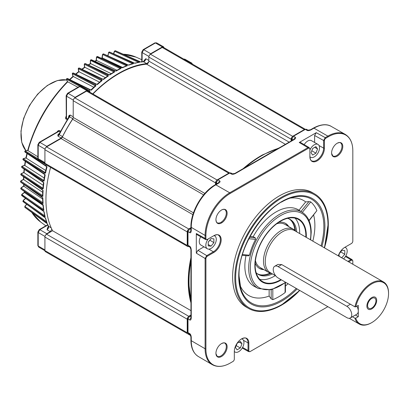 <?xml version="1.0" encoding="UTF-8"?>
<svg xmlns="http://www.w3.org/2000/svg" width="409" height="409" viewBox="0 0 409 409"><rect width="100%" height="100%" fill="white"/><g stroke="black" fill="none" stroke-linecap="round" stroke-linejoin="round"><path stroke-width="0.61" d="M304.209 144.643A7.403 4.274 -60 0 1 311.443 140.645L317.987 144.423A7.403 4.274 120 0 0 309.889 150.088M309.889 156.652A7.403 4.274 120 0 0 310.584 157.245A7.403 4.274 120 0 0 316.29 155.262A7.403 4.274 120 0 0 319.521 147.813A7.403 4.274 120 0 0 317.987 144.423M312.65 148.508L315.922 146.616L317.558 148.942L315.922 153.16L312.65 155.052L311.014 152.721L312.65 148.508M311.74 150.855L312.742 148.452M311.832 150.798L315.922 153.16M314.726 147.312L317.558 148.942M356.852 306.188A6.938 4.008 60 0 1 358.289 311.024A6.938 4.008 60 0 1 356.852 314.199L350.309 317.977A6.938 4.008 -120 0 0 351.745 314.802A6.938 4.008 -120 0 0 346.837 306.3L278.135 266.637A6.938 4.008 -120 0 0 274.664 266.295A6.938 4.008 -120 0 0 273.601 271.852A6.938 4.008 -120 0 0 278.135 277.972L346.837 317.635A6.938 4.008 -120 0 0 350.309 317.977M188.273 229.526A2.311 1.334 120 0 0 187.23 231.893L187.23 245.441A2.311 1.334 120 0 0 187.711 246.499L45.399 164.341A2.311 1.334 -60 0 1 44.918 163.278L44.918 149.73A2.311 1.334 -60 0 1 46.554 146.892L61.038 138.533A2.311 1.334 120 0 0 62.306 137.107A102.654 59.269 -60 0 1 72.618 119.249A2.311 1.334 120 0 0 73.216 117.439L73.216 100.711A2.311 1.334 -60 0 1 74.852 97.879L86.59 91.105A2.311 1.334 -60 0 1 87.746 90.987L229.495 172.828M188.273 316.837A2.311 1.334 120 0 0 187.23 319.199L187.23 332.752A2.311 1.334 120 0 0 187.711 333.81L45.399 251.647A2.311 1.334 -60 0 1 44.918 250.589L44.918 237.036A2.311 1.334 -60 0 1 46.554 234.204L52.567 230.732A102.654 59.269 -60 0 1 50.598 167.342M190.655 335.513L73.697 267.987A2.311 1.334 -60 0 1 73.676 267.977M92.945 93.993A102.654 59.269 -60 0 1 118.528 73.845A102.654 59.269 -60 0 1 146.565 64.162A2.311 1.334 120 0 0 147.194 63.947A2.311 1.334 120 0 0 148.83 61.11L148.83 57.061A2.311 1.334 -60 0 1 150.466 54.223L162.204 47.449A2.311 1.334 -60 0 1 163.36 47.337L305.109 129.172M215.528 184.607L215.528 182.874A2.311 1.334 120 0 1 216.586 180.497M187.711 333.81A2.311 1.334 120 0 0 188.718 333.775M190.921 257.67A102.654 59.269 120 0 0 190.921 302.711M187.711 246.499A2.311 1.334 120 0 0 188.718 246.463M291.142 140.952L291.142 139.218A2.311 1.334 120 0 1 292.2 136.846M52.567 230.732L190.921 310.61M190.829 63.196L191.857 63.144L192.337 64.065M149.142 55.762L150.67 53.702L162.404 46.928L163.554 46.81L164.035 47.725M144.438 60.716A1.155 0.67 0 0 0 144.152 60.435L145.778 58.712C145.548 60.343 144.791 61.36 143.508 61.764L146.77 63.64L148.697 61.928M148.83 60.471L145.778 58.712L144.535 60.598M146.77 63.64A102.649 59.264 120 0 0 118.733 73.318A102.649 59.264 120 0 0 92.746 93.876M96.437 57.265A0.578 0.302 4.2 0 0 96.422 57.321L96.918 56.554L97.649 56.565A0.578 0.353 114.4 0 0 97.408 56.58L120.256 67.684L121.079 67.291L122.46 67.797A102.628 59.254 -60 0 1 127.388 65.696L126.555 64.965L127.352 64.668L128.728 65.2A102.628 59.254 -60 0 1 133.585 63.635L132.741 62.935L133.523 62.725L134.893 63.288A102.628 59.254 -60 0 1 139.638 62.275L138.789 61.601L139.551 61.483L140.916 62.071A102.628 59.254 -60 0 1 143.508 61.764A1.155 0.874 84.7 0 0 143.089 61.667L144.566 60.552M128.324 65.011L128.728 65.2M97.649 56.565L121.882 67.787M120.256 67.684L121.105 68.441L120.42 68.436L115.686 70.931M89.085 91.764L90 91.468L89.152 90.578L89.914 89.822L91.279 90.195A102.628 59.254 -60 0 1 96.018 85.732L95.179 84.862L95.962 84.167L97.332 84.566A102.628 59.254 -60 0 1 102.189 80.522L101.355 79.678L102.148 79.055L103.523 79.474A102.628 59.254 -60 0 1 108.457 75.88L107.623 75.062L108.431 74.515L109.811 74.959A102.628 59.254 -60 0 1 114.776 71.841L113.947 71.054L114.755 70.583L116.136 71.059A102.628 59.254 -60 0 1 121.105 68.441M77.986 87.281L67.495 81.667L66.687 79.566L66.918 79.423A0.578 0.373 -61.6 0 1 67.137 78.661L89.152 90.578M73.533 99.418L75.057 97.352L86.79 90.578L87.945 90.461L88.426 91.381M73.216 116.79L70.164 115.021L69.014 115.517L68.543 116.964A1.155 0.67 180 0 1 68.768 117.158M69.014 115.517L69.136 116.626L70.164 115.021L69.561 116.831L72.822 118.722L73.083 118.257M58.952 134.208L59.244 134.704A102.628 59.254 -60 0 1 69.561 116.831L68.988 116.826M72.822 118.722A102.649 59.264 120 0 0 62.511 136.58L59.244 134.704L57.976 136.131L61.243 138.007L62.511 136.58M58.85 134.438L57.976 136.131L57.827 134.888L58.85 134.438M59.131 133.855A1.155 0.67 60 0 1 58.85 133.753L57.827 134.888M61.243 138.007L46.759 146.371L39.837 142.373L58.978 131.32L58.119 131.427L39.259 142.317A1.155 0.67 -120 0 1 39.837 142.373L38.201 145.205L44.99 149.127M45.23 148.431L46.759 146.371M46.304 164.796L46.028 165.834L47.035 166.826A102.628 59.254 -60 0 0 45.537 173.165L44.366 172.874L44.157 173.897L45.184 174.883A102.628 59.254 -60 0 0 44.111 181.11L42.96 180.814L42.822 181.816L43.875 182.792A102.628 59.254 -60 0 0 43.226 188.861L42.101 188.554L42.03 189.546L43.109 190.492A102.628 59.254 -60 0 0 42.889 196.356L41.79 196.034L41.79 196.964L42.889 197.925A102.628 59.254 -60 0 0 43.109 203.534L42.03 203.196L42.101 204.086L43.226 205.032L21.094 189.162A0.578 0.353 -54.4 0 1 20.987 188.943L42.101 204.086M51.181 227.818L48.528 226.274A102.628 59.254 -60 0 1 47.5 223.876L46.304 222.987L46.028 222.271L47.035 222.67A102.628 59.254 -60 0 1 45.537 218.058L44.366 217.148L44.157 216.366L45.184 216.744A102.628 59.254 -60 0 1 44.111 211.76L42.96 210.834L42.822 209.991L43.875 210.349A102.628 59.254 -60 0 1 43.226 205.032L42.93 204.536M44.111 211.76L43.748 211.504M48.011 227.798L47.02 229.766L50.271 231.652L51.856 229.301M48.216 227.205L47.7 227.501A1.155 0.67 -120 0 0 48.083 227.608M50.271 231.652L46.759 233.677L39.837 229.684L47.833 225.062M47.7 227.501L47.02 229.766C48.318 228.754 48.819 227.588 48.528 226.274A1.155 0.874 -24.7 0 1 48.231 225.962L47.219 223.59M45.23 235.742L46.759 233.677M113.799 53.891L114.382 51.708L114.893 51.401A0.578 0.358 -65.2 0 1 115.389 50.803L138.789 61.601M139.638 62.275L138.692 62.383M133.585 63.635L132.664 63.758M127.388 65.696L126.499 65.823M122.01 67.679L126.713 65.68M115.594 71.018L116.136 71.059L115.594 71.018M114.776 71.841L114.075 71.861L109.367 74.821M109.295 74.888L109.811 74.959L109.295 74.888M108.457 75.88L107.751 75.916L103.088 79.31M103.042 79.366L103.523 79.474L103.042 79.366M102.189 80.522L101.488 80.563L96.913 84.377M96.882 84.418L97.332 84.566L96.882 84.418M96.018 85.732L95.297 85.824L72.741 73.896A0.578 0.373 -62.1 0 1 73.007 73.134L95.179 84.862M90.875 89.975L95.297 85.824M90.854 90.006L91.279 90.195L90.854 90.006M66.667 78.957L67.137 78.661A0.578 0.368 116.1 0 1 67.562 78.523L90.926 89.97M37.863 156.77L27.756 150.502L25.532 150.849A0.578 0.429 -98.9 0 0 25.312 150.809L24.693 151.31L25.072 152.128A0.578 0.368 -56.1 0 0 25.246 152.168M45.696 170.466L25.956 157.997L23.671 158.61A0.578 0.409 -105 0 0 23.42 158.574L22.848 159.132L23.226 159.924A0.578 0.363 -55.7 0 0 23.441 159.96M23.671 158.61L23.65 158.922L45.235 172.552L46.641 166.586M45.256 172.496L45.537 173.165M25.24 161.304L24.601 165.262L22.055 166.207A0.578 0.389 -110.5 0 1 22.321 166.238L22.296 166.596L43.799 180.487L44.811 174.617M43.824 180.405L44.111 181.11M23.809 172.414L21.212 173.651A0.578 0.363 -115.5 0 1 21.493 173.677L21.457 174.076L42.904 188.232L43.518 182.501M42.93 188.114L43.226 188.861M21.457 174.076A0.578 0.368 123.2 0 0 20.987 174.745L42.03 189.546M42.889 196.356L42.556 195.737L42.761 190.18M43.109 203.534L42.761 202.946L42.556 197.598M43.523 209.776L42.899 204.699M43.538 209.515L43.875 210.349M44.832 215.886L45.184 216.744M46.657 221.796L47.035 222.67M24.995 206.213L24.975 207.404A0.578 0.358 -54.8 0 1 25.246 206.673L46.493 221.678M24.867 192.112L24.509 192.465L24.744 192.741L42.955 205.267M24.111 185.891L23.778 186.156L24.111 185.891M42.577 198.994L23.778 186.156L21.421 187.751A0.578 0.302 -124.2 0 0 21.14 187.726L20.721 188.523M23.855 179.331L23.553 179.5L23.855 179.331M42.648 192.312L23.553 179.5L21.191 180.865A0.578 0.332 -120 0 0 20.91 180.839L20.45 181.57L20.828 182.261A0.578 0.358 -54.6 0 1 20.721 182L41.79 196.964M24.111 172.475L23.845 172.557L24.111 172.475M43.18 185.287L23.845 172.557L21.493 173.677M44.198 177.981L24.647 165.369L22.321 166.238M23.165 158.891L23.124 159.53L44.157 173.897M21.846 166.509L21.795 167.235L42.822 181.816M21.053 173.932L20.987 174.745L42.101 188.554M20.45 181.545L20.721 182A0.578 0.368 123.7 0 1 21.156 181.31L42.556 195.563M20.716 188.498L20.987 188.943A0.578 0.363 124.1 0 1 21.386 188.237L42.746 202.7M21.524 195.103L42.96 210.834M26.37 198.943L25.982 198.672A95.425 55.092 -60 0 1 25.977 198.662L25.747 198.385M23.441 200.967A0.578 0.358 124.9 0 0 23.124 201.693L22.858 201.32L23.461 200.41L23.441 200.967L44.729 215.814M108.753 56.243L107.956 55.982M108.559 52.654L109.52 52.055L132.741 62.935M109.06 52.015L109.367 52.004M107.976 55.89L108.569 52.991L109.045 52.695A0.578 0.358 -64.9 0 1 109.52 52.055A0.578 0.348 114 0 1 109.684 52.061L134.249 62.986M102.623 54.566L103.513 53.983L126.555 64.965M103.017 53.962L103.365 53.932M122.526 67.444L102.209 57.868L102.623 54.944L103.063 54.658A0.578 0.363 -64.5 0 1 103.513 53.983A0.578 0.348 114.1 0 1 103.712 53.983L128.278 64.99M102.209 57.868L102.092 58.359L102.209 57.868M96.892 56.565L121.079 67.291M116.908 70.256L96.381 60.394L96.59 57.551L96.994 57.28A0.578 0.363 -64.1 0 1 97.408 56.58M96.381 60.394L96.325 60.813L96.381 60.394M90.737 59.811L113.947 71.054M111.156 73.656L90.507 63.528L90.512 60.798L90.88 60.542A0.578 0.368 -63.7 0 1 91.263 59.821A0.578 0.358 114.6 0 1 91.539 59.786L115.921 70.956M90.507 63.528L90.512 63.87L90.507 63.528M84.438 64.147L85.113 63.681L107.623 75.062M84.494 67.296L84.264 64.433A0.578 0.363 -4.5 0 0 84.428 64.658L84.77 64.423A0.578 0.368 -63.2 0 1 85.113 63.681A0.578 0.358 114.9 0 1 85.43 63.625L109.53 74.827M105.338 77.628L84.975 67.332L84.637 67.255L84.704 67.521L84.433 64.653M78.405 68.543L79.014 68.129L101.355 79.678M78.692 71.565L78.242 68.881A0.578 0.389 -9.5 0 0 78.4 69.095L78.707 68.886A0.578 0.373 -62.7 0 1 79.014 68.129A0.578 0.363 115.3 0 1 79.361 68.047L103.211 79.31M99.52 82.163L78.937 71.723L78.41 69.09M72.465 73.492L73.007 73.134A0.578 0.363 115.7 0 1 73.39 73.027L96.994 84.372M72.306 73.789A0.578 0.409 -15 0 0 72.47 74.08L72.741 73.896M93.758 87.214L73.262 76.457M24.995 151.136L24.975 151.683L46.028 165.834M67.194 119.617L66.284 119.203C65.399 118.84 65.399 117.761 66.273 115.962M60.471 131.258L59.658 130.675C58.763 130.164 57.827 130.701 56.846 132.291M67.689 118.83L66.498 118.293L66.498 96.187A1.155 0.67 -0 0 1 66.161 95.721L66.284 119.203M59.658 130.675L58.978 131.32L60.041 132.081M114.362 51.416L115.389 50.803A0.578 0.343 113.8 0 1 115.522 50.818L140.062 61.667M208.212 238.943A7.403 4.274 120 0 0 207.353 248.784L200.809 245.006A7.403 4.274 -60 0 1 200.65 236.745M207.353 248.784A7.403 4.274 120 0 0 211.054 248.421A7.403 4.274 120 0 0 215.891 241.898A7.403 4.274 120 0 0 214.756 235.962A7.403 4.274 120 0 0 213.897 235.661M208.222 245.901L208.222 242.123L211.054 238.595L213.887 238.851L213.887 242.629L211.054 246.152L208.222 245.901M209.797 240.16L213.887 242.629M208.222 242.23L209.797 240.267M211.054 246.152L208.222 244.516M366.878 306.065A6.938 4.008 120 0 0 368.315 309.245A6.938 4.008 120 0 0 373.662 307.384A6.938 4.008 120 0 0 376.689 300.4A6.938 4.008 120 0 0 375.252 297.22A6.938 4.008 120 0 0 369.905 299.081A6.938 4.008 120 0 0 366.878 306.065M234.321 351.428A7.403 4.274 120 0 0 235.011 352.021A7.403 4.274 120 0 0 240.717 350.038A7.403 4.274 120 0 0 243.948 342.589A7.403 4.274 120 0 0 242.414 339.199A7.403 4.274 120 0 0 241.555 338.892M240.349 347.936L237.077 349.823L235.441 347.497L237.077 343.284L240.349 341.392L241.985 343.718L240.349 347.936L236.167 345.631M236.259 345.574L237.174 343.228M241.985 343.718L239.153 342.082M343.56 258.887A7.403 4.274 120 0 0 345.651 247.655A7.403 4.274 120 0 0 344.792 247.353M339.117 256.325L339.117 253.815L341.95 250.288L344.782 250.543L344.782 254.321L341.714 257.823M340.692 251.852L344.782 254.321M339.117 253.923L340.692 251.959M339.117 256.208L341.95 257.844M278.135 266.637L281.714 264.572L354.915 306.832L355.753 306.822L358.289 305.359L358.289 316.689L355.416 315.032M281.714 264.572L277.885 264.434L274.664 266.295M352.451 316.74L354.915 318.166L355.753 318.156L358.289 316.689M355.753 318.156A23.712 13.691 120 0 0 371.786 322.594A23.712 13.691 120 0 0 388.55 293.555A23.712 13.691 120 0 0 374.266 282.655A23.712 13.691 120 0 0 355.753 306.822M367.614 305.641A5.9 3.405 -60 0 1 370.186 299.705A5.9 3.405 -60 0 1 374.731 298.125A5.9 3.405 -60 0 1 375.953 300.825A5.9 3.405 -60 0 1 373.381 306.76A5.9 3.405 -60 0 1 368.836 308.34A5.9 3.405 -60 0 1 367.614 305.641M275.686 275.799L270.293 272.685A24.289 14.024 -60 0 1 265.262 261.566A24.289 14.024 -60 0 1 282.44 231.811A24.289 14.024 -60 0 1 294.582 230.615L383.519 281.959A24.289 14.024 120 0 1 388.55 293.079L388.55 293.555M383.519 281.959A24.289 14.024 120 0 0 354.915 306.832M354.915 318.166A24.289 14.024 120 0 0 359.23 324.03A24.289 14.024 120 0 0 371.377 322.829L371.786 322.594M295.891 231.371A24.867 14.356 120 0 0 293.514 229.331A24.867 14.356 120 0 0 281.08 230.564A24.867 14.356 120 0 0 263.498 261.019A24.867 14.356 120 0 0 268.647 272.404A24.867 14.356 120 0 0 271.602 273.442M276.719 223.759A24.867 14.356 -60 0 1 284.925 224.372L293.514 229.331M268.647 272.404L260.058 267.445A24.867 14.356 -60 0 1 255.426 260.645M259.076 268.197A26.023 15.026 120 0 0 263.079 269.188M287.946 226.116A26.023 15.026 120 0 0 285.088 223.145M285.426 282.675L285.426 291.811L285.088 292.583A57.587 33.252 120 0 1 278.953 296.658A57.587 33.252 120 0 1 272.818 299.664L271.182 298.867L269.137 296.065L269.137 290.165M285.426 286.07A54.857 31.672 120 0 0 288.048 283.693M312.829 241.152A54.857 31.672 120 0 0 313.631 215.032M308.974 220.471L316.883 210.63L309.076 220.702M316.883 210.63A57.587 33.252 120 0 0 310.753 201.903L302.343 212.363M298.989 210.231L305.666 201.923L308.923 201.596L310.753 201.903M305.666 201.923A54.857 31.672 120 0 0 290.216 198.114M250.088 236.392L253.197 236.673A44.177 25.506 -60 0 1 276.09 211.918A44.177 25.506 -60 0 1 298.718 210.057L302.333 212.353A43.993 25.399 120 0 0 279.802 214.209A43.993 25.399 120 0 0 248.698 268.478A43.993 25.399 120 0 0 258.355 288.529L254.556 286.545A44.177 25.506 -60 0 1 246.008 255.635M253.197 236.673L255.303 237.859L255.584 239.372L248.846 238.769M242.46 254.556L249.449 255.18A44.034 25.424 -60 0 1 255.584 239.372M249.449 255.18L248.35 255.773M280.901 279.567A35.854 20.701 -60 0 1 280.497 279.807A35.854 20.701 -60 0 1 262.568 281.581A35.854 20.701 -60 0 1 255.144 265.543A35.854 20.701 -60 0 1 280.497 221.254A35.854 20.701 -60 0 1 298.422 219.475A35.854 20.701 -60 0 1 305.85 235.512A35.854 20.701 -60 0 1 305.83 237.108M259.735 279.321A35.854 20.701 120 0 0 274.291 276.223A35.854 20.701 120 0 0 275.334 275.594M299.623 233.524A35.854 20.701 120 0 0 295.053 218.155M287.512 218.345A31.769 18.344 -60 0 1 289.776 219.219A31.769 18.344 -60 0 1 296.673 231.821M272.384 273.892A31.769 18.344 -60 0 1 258.023 274.224A31.769 18.344 -60 0 1 256.131 272.696M258.099 274.163A31.733 18.318 120 0 0 259.495 274.659A31.733 18.318 120 0 0 270.63 273.227M295.226 230.635A31.733 18.318 120 0 0 290.891 220.272A31.733 18.318 120 0 0 289.766 219.316M188.467 333.626L187.665 332.139A1.984 1.145 -60 0 1 187.665 332.108L187.665 318.524A1.984 1.145 -60 0 1 189.065 316.096L190.921 315.027M190.921 300.436A102.342 59.09 -60 0 1 188.692 282.711A102.342 59.09 -60 0 1 190.921 259.127M188.467 246.315L187.665 244.833A1.984 1.145 -60 0 1 187.665 244.797L187.665 231.213A1.984 1.145 -60 0 1 189.065 228.784L190.921 227.716M216.274 184.173L216.274 182.675L217.925 179.848L229.689 173.058L230.824 172.93L229.147 172.981A1.984 1.145 -60 0 0 229.117 172.997L217.353 179.791A1.984 1.145 -60 0 0 215.952 182.22L215.952 184.362M243.156 168.656A102.342 59.09 -60 0 1 261.044 155.732A102.342 59.09 -60 0 1 262.46 154.929L278.974 147.976M291.888 140.517L291.888 139.019L293.534 136.192L305.298 129.402L306.433 129.275L304.761 129.326A1.984 1.145 -60 0 0 304.731 129.341L292.967 136.136A1.984 1.145 -60 0 0 291.566 138.564L291.566 140.706M338.279 255.84A10.266 5.925 -60 0 1 344.813 247.338L351.413 243.524A1.984 1.145 120 0 0 352.819 241.095L352.819 150.803A34.479 19.908 120 0 0 352.814 150.251A34.479 19.908 120 0 0 328.437 136.724L325.809 138.242A1.984 1.145 120 0 0 324.409 140.67L324.409 148.298A10.266 5.925 -60 0 1 317.149 160.87A10.266 5.925 -60 0 1 309.894 156.841A10.266 5.925 -60 0 1 309.889 156.678L309.889 149.05A1.984 1.145 120 0 0 309.889 149.014A1.984 1.145 120 0 0 308.488 148.242L230.293 193.391A34.479 19.908 120 0 0 205.911 235.62L205.911 238.651A1.984 1.145 120 0 0 207.281 239.48A1.984 1.145 120 0 0 207.312 239.459L213.917 235.645A10.266 5.925 -60 0 1 214.06 235.564A10.266 5.925 -60 0 1 221.172 239.919A10.266 5.925 -60 0 1 213.917 252.409L207.312 256.223A1.984 1.145 120 0 0 205.911 258.652L205.911 348.949A34.479 19.908 120 0 0 229.812 363.294C223.181 366.914 217.348 367.374 212.312 364.685A34.811 20.097 -60 0 1 205.103 348.749L191.259 340.687L191.259 337.338C191.095 335.375 190.563 334.122 189.669 333.58L190.113 334.618L188.452 333.616L188.002 332.573A1.155 0.67 180 0 1 187.665 332.108M189.669 333.58L188.002 332.573L187.997 318.989L189.623 316.147A1.155 0.67 -120 0 0 189.065 316.096M188.457 246.31L188.002 245.262A1.155 0.67 180 0 1 187.665 244.797M191.279 317.082L189.669 319.925C190.558 320.436 191.085 319.802 191.259 318.018L191.259 250.027C191.095 248.064 190.563 246.811 189.669 246.269L188.002 245.262L187.997 231.678L189.623 228.841A1.155 0.67 -120 0 0 189.065 228.784M242.414 339.199L241.724 338.8A10.266 5.925 -60 0 0 234.321 351.454L234.321 359.076A1.984 1.145 120 0 1 232.915 361.505L230.293 363.023A34.479 19.908 120 0 1 229.812 363.294M243.467 340.334L248.043 342.885A9.934 5.736 -60 0 0 248.028 342.359A9.934 5.736 -60 0 0 245.927 338.299L245.927 338.299C245.763 337.686 244.362 337.849 241.719 338.8A10.266 5.925 -60 0 1 248.836 343.069L248.836 350.697A1.984 1.145 120 0 0 250.206 351.525A1.984 1.145 120 0 0 250.236 351.505L327.875 306.684M250.211 351.525L248.519 351.566L248.043 350.508L248.043 342.885A1.155 0.67 0 0 0 248.836 343.069M352.819 264.234A34.479 19.908 120 0 0 352.819 264.132L352.819 261.1A1.984 1.145 120 0 0 352.819 261.065A1.984 1.145 120 0 0 351.413 260.288L348.698 261.857M342.773 145.936A7.914 4.571 -60 0 1 337.195 156.166A7.914 4.571 -60 0 1 331.617 153.472A7.914 4.571 -60 0 1 331.602 153.063A7.914 4.571 -60 0 1 337.307 143.181A7.914 4.571 -60 0 1 342.773 145.936M227.107 346.275A7.914 4.571 -60 0 1 221.53 356.505A7.914 4.571 -60 0 1 215.952 353.811A7.914 4.571 -60 0 1 215.937 353.402A7.914 4.571 -60 0 1 221.642 343.519A7.914 4.571 -60 0 1 227.107 346.275M221.059 210.318A7.914 4.571 -60 0 1 221.642 209.96A7.914 4.571 -60 0 1 227.123 213.043A7.914 4.571 -60 0 1 222.005 222.649A7.914 4.571 -60 0 1 221.53 222.946A7.914 4.571 -60 0 1 215.937 219.843A7.914 4.571 -60 0 1 221.059 210.318M248.519 308.396L246.31 307.123A66.105 38.165 -60 0 1 236.177 254.153A66.105 38.165 -60 0 1 279.362 195.901A66.105 38.165 -60 0 1 312.415 192.629L314.623 193.902A66.105 38.165 120 0 0 281.571 197.179A66.105 38.165 120 0 0 234.832 277.609A66.105 38.165 120 0 0 248.519 308.396A66.105 38.165 120 0 0 280.743 305.595A66.105 38.165 120 0 0 281.571 305.124A66.105 38.165 120 0 0 299.705 290.426M205.911 258.652A1.155 0.67 -0 0 1 205.098 258.452L206.755 255.63A1.155 0.67 -120 0 1 207.312 256.223M207.286 239.475L205.594 239.521L196.795 234.577L196.31 233.508L196.31 253.156L197.946 250.323L206.755 255.63L213.36 251.816A1.155 0.67 60 0 1 213.917 252.409M191.279 229.771L189.669 232.614C190.558 233.125 191.085 232.491 191.259 230.707L191.259 227.358L205.098 235.42L205.098 238.452L205.594 239.521M203.979 246.837L197.946 250.323M205.103 235.42A34.811 20.097 -60 0 1 229.72 192.787M311.055 129.842A1.155 0.67 60 0 0 310.487 129.781L307.006 130.343C307.905 130.849 309.255 130.681 311.055 129.842L313.954 128.165L327.865 136.125A34.811 20.097 -60 0 1 345.268 134.403C350.114 137.414 352.63 142.7 352.814 150.251M235.441 173.493A1.155 0.67 60 0 0 234.873 173.436L231.392 173.999C232.292 174.505 233.641 174.336 235.441 173.493L294.327 139.5C295.779 138.472 296.065 137.695 295.18 137.168L293.534 136.192A1.155 0.67 -120 0 0 292.967 136.136M215.814 184.827L218.713 183.155C220.165 182.128 220.451 181.351 219.567 180.824L217.925 179.848A1.155 0.67 -120 0 0 217.353 179.791M345.242 134.382A34.811 20.097 120 0 0 345.211 134.367A34.811 20.097 120 0 0 327.86 136.12L325.232 137.639L323.616 140.481L314.613 135.507L316.249 132.674L299.24 142.496L300.4 142.388L309.092 147.537M314.613 135.507L314.613 142.475M308.488 148.242A1.155 0.67 60 0 0 307.916 147.639L309.086 147.531L309.889 149.019M345.472 256.504L350.856 259.695L352.011 259.582L345.815 255.911M230.293 193.391A1.155 0.67 -120 0 0 229.715 192.787A34.811 20.097 120 0 0 205.098 235.42A1.155 0.67 -0 0 0 205.911 235.62M217.91 183.646L219.567 180.824M257.455 160.4L269.173 153.631M293.524 139.99L295.18 137.168M196.31 253.156L205.098 258.452L205.098 348.749A34.811 20.097 120 0 0 212.256 364.654A34.811 20.097 120 0 0 212.286 364.67M190.921 289.173L190.921 275.635M190.977 317.752L190.921 249.556L189.669 246.269M324.455 247.859A66.105 38.165 120 0 0 328.309 224.689A66.105 38.165 120 0 0 328.304 223.181A66.105 38.165 120 0 0 314.623 193.902M239.965 285.155A54.857 31.672 120 0 0 269.137 296.065M258.462 274.306A31.81 18.364 120 0 0 270.16 273.084M294.863 230.298A31.81 18.364 120 0 0 290.073 219.556M263.897 269.659A26.023 15.026 -60 0 1 259.48 268.447A26.023 15.026 -60 0 1 255.201 263.156M278.785 222.307A26.023 15.026 -60 0 1 285.508 223.37A26.023 15.026 -60 0 1 288.764 226.586M350.416 304.235L346.837 306.3M193.477 212.838L62.306 137.107M61.038 138.533L192.89 214.653M72.618 119.249L203.616 194.878M204.853 193.437L73.216 117.439M73.216 100.711L215.528 182.874M217.067 179.986L74.852 97.879M86.59 91.105L228.774 173.196M162.204 47.449L304.388 129.541M292.68 136.335L150.466 54.223M148.83 57.061L291.142 139.218M289.127 142.112L148.83 61.11M146.565 64.162L285.354 144.29M187.23 332.752L44.918 250.589M44.918 237.036L187.23 319.199M188.764 316.31L46.554 234.204M187.23 245.441L44.918 163.278M44.918 149.73L187.23 231.893M188.764 228.999L46.554 146.892M183.912 59.203L184.868 59.182L191.857 63.144M162.404 46.928L155.42 42.96L156.57 42.843L163.554 46.81M142.112 61.769L142.112 52.536L143.748 49.704L155.42 42.96A1.155 0.67 60 0 0 154.842 42.909L156.575 42.848M141.775 61.81L141.775 52.066L143.17 49.647A1.155 0.67 -120 0 1 143.748 49.704L150.67 53.702M141.775 52.066A1.155 0.67 -0 0 0 142.112 52.536L148.902 56.457M144.152 60.435L144.152 61.028M89.484 91.994A102.628 59.254 -60 0 1 90 91.468M89.305 91.539L88.375 91.033M79.724 86.355L66.918 79.423M86.79 90.578L79.806 86.616L80.956 86.498L87.945 90.461M73.293 100.113L66.498 96.187L68.134 93.354L79.806 86.616A1.155 0.67 60 0 0 79.234 86.56L80.962 86.498M66.161 95.721L67.557 93.303A1.155 0.67 -120 0 1 68.134 93.354L75.057 97.352M68.543 116.964L68.543 117.511M59.32 133.482L58.85 133.753M44.924 163.411L38.671 159.735L38.201 158.682L44.918 162.629M38.676 159.74L37.863 158.211A1.155 0.67 180 0 0 38.201 158.682L38.201 145.205A1.155 0.67 -0 0 1 37.863 144.735L39.259 142.317M44.99 236.438L38.201 232.517L39.837 229.684A1.155 0.67 -120 0 0 39.259 229.628L47.7 224.756M44.924 250.717L38.671 247.046L38.201 245.993L44.918 249.94M38.676 247.051L37.863 245.523A1.155 0.67 180 0 0 38.201 245.993L38.201 232.517A1.155 0.67 -0 0 1 37.863 232.046L39.259 229.628M123.175 54.203A95.425 55.092 -60 0 1 135.931 57.091L141.775 59.678M138.508 62.301L114.893 51.401M109.801 52.178A0.578 0.348 114 0 0 109.689 52.066L109.091 52.009L108.416 52.735M133.523 62.725L109.52 52.055M132.552 63.707L109.045 52.695M103.845 54.136A0.578 0.348 114.1 0 0 103.717 53.983L103.042 53.947L102.465 54.719A0.578 0.271 8 0 0 102.618 54.949M127.352 64.668L103.513 53.983M126.427 65.788L103.063 54.658M120.2 68.543L96.994 57.28M114.755 70.583L91.263 59.821M113.922 71.953L90.88 60.542M108.431 74.515L85.113 63.681M107.644 75.987L84.77 64.423M79.515 68.252A0.578 0.363 115.3 0 0 79.366 68.047L78.513 68.104M102.148 79.055L79.014 68.129M101.417 80.619L78.707 68.886M73.533 73.196A0.578 0.363 115.7 0 0 73.395 73.027L72.521 73.099L72.321 73.876L72.976 76.36L69.576 79.51M95.962 84.167L73.007 73.134M67.689 78.656A0.578 0.368 116.1 0 0 67.567 78.523L66.667 78.61L66.539 79.392A0.578 0.429 -21.1 0 0 66.682 79.576M89.914 89.822L67.137 78.661M66.509 79.3A0.578 0.429 -21.1 0 0 66.529 79.392L67.398 81.652C48.374 101.233 35.138 124.162 27.689 150.435L25.312 150.809M27.996 150.706A95.425 55.092 -60 0 1 67.802 81.769M26.196 158.222A95.425 55.092 -60 0 1 27.25 153.595M23.65 158.922A0.578 0.373 122.1 0 0 23.124 159.53L44.366 172.874M23.221 159.924A0.578 0.363 -55.7 0 1 23.124 159.53M22.296 166.596A0.578 0.373 122.7 0 0 21.795 167.235L42.96 180.814M22.152 167.613A0.578 0.363 -55.3 0 1 21.795 167.235M42.848 190.323L21.099 175.047A0.578 0.358 -54.9 0 1 20.987 174.745M41.79 196.034L20.721 182M42.03 203.196L20.987 188.943M24.509 192.465L22.178 194.28L22.152 194.807L43.472 209.474M22.152 194.807A0.578 0.363 124.5 0 0 21.789 195.528L42.822 209.991M22.091 195.742A0.578 0.348 -54.1 0 1 21.795 195.528M44.157 216.366L23.124 201.693L44.366 217.148M46.028 222.271L24.975 207.404L46.304 222.987M26.856 204.485L24.995 206.039L24.729 207.087L25.051 207.511L46.718 223.34M31.697 212.368L40.69 222.051A95.425 55.092 -60 0 1 31.815 212.45M24.744 192.741A95.425 55.092 -60 0 1 24.576 191.663M24.008 186.422A95.425 55.092 -60 0 1 23.891 184.433M23.788 179.756A95.425 55.092 -60 0 1 23.845 176.979M24.08 172.797A95.425 55.092 -60 0 1 24.407 169.326M24.888 165.604A95.425 55.092 -60 0 1 25.552 161.514M21.191 180.865L21.156 181.31M21.421 187.751L21.386 188.237M22.178 194.28A0.578 0.271 -128 0 0 21.902 194.255L21.524 195.129L21.892 195.707L43.691 211.463M23.461 200.41L25.68 198.442M25.256 206.085L25.246 206.673M107.782 55.803L108.564 52.996M102.47 54.673A0.578 0.271 8 0 0 102.454 54.719L102.005 57.935M101.555 58.329A95.425 55.092 -60 0 1 102.577 57.935M96.192 60.455L96.422 57.326A0.578 0.302 4.2 0 0 96.58 57.557M94.949 61.35A95.425 55.092 -60 0 1 96.734 60.46M90.353 60.501A0.578 0.332 0 0 0 90.501 60.803M88.472 65.036A95.425 55.092 -60 0 1 90.854 63.599M82.127 69.351A95.425 55.092 -60 0 1 84.975 67.332M78.242 68.794A0.578 0.389 -9.5 0 0 78.242 68.87L78.518 68.104M75.936 74.249A95.425 55.092 -60 0 1 79.142 71.626M73.088 76.36L72.475 74.075M69.924 79.678A95.425 55.092 -60 0 1 73.4 76.452M25.061 152.122A0.578 0.368 -56.1 0 1 24.975 151.683A0.578 0.373 121.6 0 1 25.527 151.115L37.935 158.743M25.532 150.849L25.527 151.115M45.118 164.065L24.975 151.683M115.619 50.905A0.578 0.343 113.8 0 0 115.527 50.818L115.011 50.747L114.218 51.503L113.595 53.799M139.551 61.483L115.389 50.803M25.941 150.706A41.641 24.039 -60 0 1 24.479 116.652A41.641 24.039 -60 0 1 50.44 83.707A41.641 24.039 -60 0 1 66.754 79.985M285.088 282.931L285.088 292.583M281.458 202.112A59.975 34.627 -60 0 1 293.509 197.174A59.975 34.627 -60 0 1 323.867 226.213A59.975 34.627 -60 0 1 321.019 245.875M296.254 288.432A59.975 34.627 -60 0 1 281.458 300.053A59.975 34.627 -60 0 1 240.799 288.478A59.975 34.627 -60 0 1 239.05 275.957M272.818 299.664L272.818 289.373M310.375 239.73A42.838 24.729 120 0 0 310.881 233.094A42.838 24.729 120 0 0 310.876 232.716A42.838 24.729 120 0 0 280.426 215.701A42.838 24.729 120 0 0 250.303 268.069A42.838 24.729 120 0 0 250.303 268.447A42.838 24.729 120 0 0 285.528 282.241M281.366 279.838A36.396 21.012 -60 0 1 254.858 265.824A36.396 21.012 -60 0 1 254.853 265.441A36.396 21.012 -60 0 1 280.421 220.962A36.396 21.012 -60 0 1 306.321 235.339A36.396 21.012 -60 0 1 306.326 235.722A36.396 21.012 -60 0 1 306.285 237.373M295.405 230.819A31.708 18.308 120 0 0 289.153 218.917M259.495 274.659L257.44 273.825A31.708 18.308 120 0 0 270.881 273.294M187.665 318.524A1.155 0.67 -0 0 0 187.997 318.989L189.669 319.925M190.921 316.878L189.623 316.147L190.921 315.4M190.921 299.582A102.674 59.279 -60 0 1 190.921 261.269M187.665 231.213A1.155 0.67 -0 0 0 187.997 231.678L189.669 232.614M190.921 229.567L189.623 228.841L190.921 228.089M215.952 182.22A1.155 0.67 0 0 0 216.274 182.675L217.557 183.431M229.117 172.997A1.155 0.67 60 0 1 229.689 173.058L231.392 173.999M245.011 167.583A102.674 59.279 -60 0 1 261.602 155.788A102.674 59.279 -60 0 1 278.192 148.426M291.566 138.564A1.155 0.67 0 0 0 291.888 139.019L293.171 139.781M304.731 129.341A1.155 0.67 60 0 1 305.298 129.402L307.006 130.343M248.836 350.697A1.155 0.67 180 0 1 248.043 350.508L242.588 347.44M205.911 348.949A1.155 0.67 180 0 1 205.103 348.749M196.31 233.508L205.098 238.452A1.155 0.67 180 0 0 205.911 238.651M214.756 235.962L214.06 235.564C216.698 234.618 218.099 234.449 218.263 235.068L218.263 235.068A9.934 5.736 -60 0 1 219.95 242.711A9.934 5.736 -60 0 1 213.82 251.53A9.934 5.736 -60 0 1 213.36 251.816L208.861 249.132M299.24 142.496L307.916 147.639L229.715 192.787L215.809 184.827A1.155 0.67 -120 0 0 215.236 184.776L218.34 183.043M316.249 132.674L325.232 137.639A1.155 0.67 -120 0 1 325.809 138.242M324.409 140.67A1.155 0.67 0 0 1 323.616 140.481L323.616 148.109L319.04 145.558M324.409 148.298A1.155 0.67 180 0 1 323.616 148.109A9.934 5.736 -60 0 1 316.592 160.277A9.934 5.736 -60 0 1 311.561 160.732L311.561 160.732C310.947 160.901 310.39 159.602 309.894 156.841L310.584 157.245M327.865 136.125A1.155 0.67 60 0 1 328.437 136.724M351.413 260.288A1.155 0.67 60 0 0 350.856 259.695L347.906 261.402M310.482 129.786L313.381 128.109A1.155 0.67 60 0 1 313.954 128.165A34.724 20.046 -60 0 1 331.264 126.417L345.211 134.367M337.307 143.181C339.312 142.465 340.354 142.342 340.431 142.813A7.587 4.381 -60 0 1 341.96 145.762A7.587 4.381 -60 0 1 336.617 155.563A7.587 4.381 -60 0 1 332.849 155.952L331.617 153.421M331.617 153.472L331.602 153.063M191.259 230.707A1.155 0.67 0 0 1 190.921 230.247L190.921 226.888A1.155 0.67 0 0 0 191.259 227.358A34.724 20.046 -60 0 1 215.809 184.827M218.145 183.094A1.155 0.67 60 0 1 218.713 183.155M221.642 209.96C221.923 209.495 225.19 209.101 224.766 209.592A7.587 4.381 -60 0 1 225.983 215.39A7.587 4.381 -60 0 1 221.402 222.061A7.587 4.381 -60 0 1 220.952 222.343A7.587 4.381 -60 0 1 217.184 222.731C216.734 222.9 216.315 221.939 215.937 219.843M222.005 222.649L221.407 222.061M293.754 139.438A1.155 0.67 60 0 1 294.327 139.5M212.256 364.654L198.396 356.551A34.724 20.046 -60 0 1 191.259 340.687A1.155 0.67 180 0 1 190.921 340.216L190.921 336.868A1.155 0.67 0 0 0 191.259 337.338M221.642 343.519C223.646 342.803 224.689 342.681 224.766 343.151A7.587 4.381 -60 0 1 226.295 346.101A7.587 4.381 -60 0 1 220.952 355.902A7.587 4.381 -60 0 1 217.184 356.29L215.952 353.759M215.952 353.811L215.937 353.402M190.921 249.562A1.155 0.67 0 0 0 191.259 250.027M190.921 317.553A1.155 0.67 0 0 0 191.259 318.018M324.255 247.747A65.276 37.689 120 0 0 327.972 225.165A65.276 37.689 120 0 0 327.977 224.643A65.276 37.689 120 0 0 282.041 197.864A65.276 37.689 120 0 0 235.661 277.42A65.276 37.689 120 0 0 235.661 277.941A65.276 37.689 120 0 0 299.506 290.308M297.144 288.943A60.936 35.179 -60 0 1 238.733 276.561A60.936 35.179 -60 0 1 238.728 276.167A60.936 35.179 -60 0 1 281.648 201.637A60.936 35.179 -60 0 1 324.904 226.019A60.936 35.179 -60 0 1 324.904 226.412A60.936 35.179 -60 0 1 321.903 246.387M308.923 201.596L300.973 211.489M255.303 237.859L249.582 237.348M271.182 289.797L271.182 298.867M140.527 61.974L143.089 61.667M68.963 116.862L58.973 134.167M48.006 227.803L48.231 225.957M123.048 54.146L135.931 57.091M139.106 62.194L134.474 63.18M132.981 63.584L128.288 65.092M23.42 158.574L25.9 157.91L26.928 153.38M44.847 174.689L23.226 159.924M43.574 182.603L21.902 167.588L21.524 166.816L22.055 166.207M42.694 197.787L20.828 182.261M43.799 211.433L44.837 216.249M44.929 217.629L22.863 201.33M45.241 217.746L46.698 222.251M26.682 204.357L24.995 206.039M40.69 222.051L45.854 225.819M37.863 245.523L37.863 232.046M24.479 192.368L24.346 191.494M23.737 185.962L21.14 187.726M23.742 186.034L23.63 184.249M23.517 179.336L20.91 180.839M23.517 179.377L23.569 176.78M23.804 172.434L24.116 169.121M21.212 173.651L20.721 174.316L21.099 175.047M21.094 189.162L20.716 188.518M24.463 192.256L21.902 194.255M25.511 198.319L23.19 200.374M101.294 58.211L102.107 57.899M94.663 61.217L96.258 60.425M90.757 59.801L91.539 59.786M90.762 59.796L90.353 60.563M90.343 63.584L90.343 60.568M88.165 64.893L90.374 63.564M84.274 64.423L84.612 63.656L85.43 63.625M81.805 69.198L84.51 67.28M75.599 74.085L78.697 71.56M46.662 166.637L25.072 152.128M67.557 93.303L79.234 86.56M37.863 158.211L37.863 144.735M183.631 59.039L184.863 59.182M143.17 49.647L154.842 42.909M235.011 352.021L234.321 351.617M25.915 150.711L21.738 142.352L20.961 131.156L23.62 118.405L29.402 105.573L37.623 94.147L47.332 85.461L57.418 80.532L66.749 79.965M345.651 247.655L344.956 247.256M349.286 318.294L359.23 324.03M258.355 288.529L271.259 289.776L285.794 282.389M310.635 239.884L311.218 232.235C311.06 222.89 308.1 216.264 302.333 212.353M290.891 220.272L289.143 218.912M188.692 282.711L190.921 300.487M352.819 261.065L352.011 259.577M313.381 128.109C322.696 123.048 328.683 124.704 331.264 126.417M308.115 130.2L306.433 129.275M190.921 226.888C190.614 211.974 202.169 191.964 215.236 184.776M232.501 173.856L230.819 172.925M293.953 139.387L234.868 173.442M198.396 356.551C193.472 353.437 190.977 347.993 190.921 340.216M190.113 334.618L190.921 336.868M188.452 246.305L190.098 247.297M328.304 223.181L324.465 247.869M299.72 290.431L280.743 305.595M240.799 288.478L239.071 276.08C237.752 245.206 267.762 201.903 293.509 197.174M242.24 255.298L248.657 255.87M248.524 351.571L242.24 348.039M294.628 227.123A6.881 6.881 0 0 0 294.286 226.903"/></g></svg>
